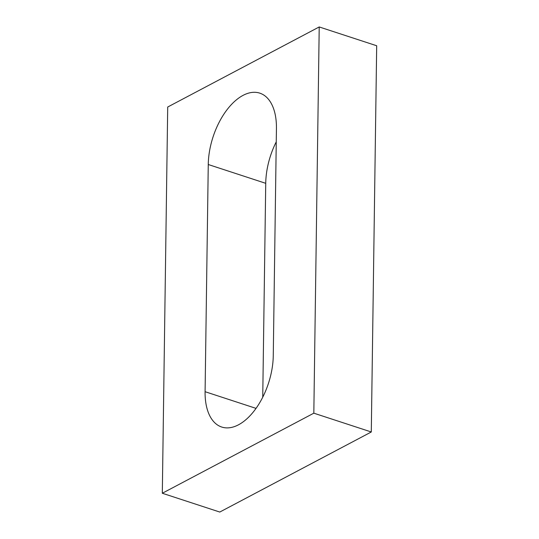 <?xml version="1.0" encoding="UTF-8"?>
<svg xmlns="http://www.w3.org/2000/svg" width="539" height="539" viewBox="0 0 539 539"><rect width="100%" height="100%" fill="white"/><g stroke="black" fill="none" stroke-linecap="round" stroke-linejoin="round"><path stroke-width="0.81" d="M376.687 45.754L371.29 431.982L219.784 512.05L162.313 493.246L167.71 107.018L319.216 26.95L376.687 45.754M319.216 26.95L313.826 413.177L371.29 431.982M208.263 164.516L205.089 391.705A56.13 30.817 -71.9 0 0 221.724 427.036A56.13 30.817 -71.9 0 0 273.266 355.679L276.44 128.484A56.13 30.817 -71.9 0 0 259.811 93.153A56.13 30.817 -71.9 0 0 208.263 164.516L265.734 183.321L262.742 397.169M276.258 141.831A56.13 30.817 -71.9 0 0 265.734 183.321M313.826 413.177L162.313 493.246M205.089 391.705L256.025 408.373"/></g></svg>
